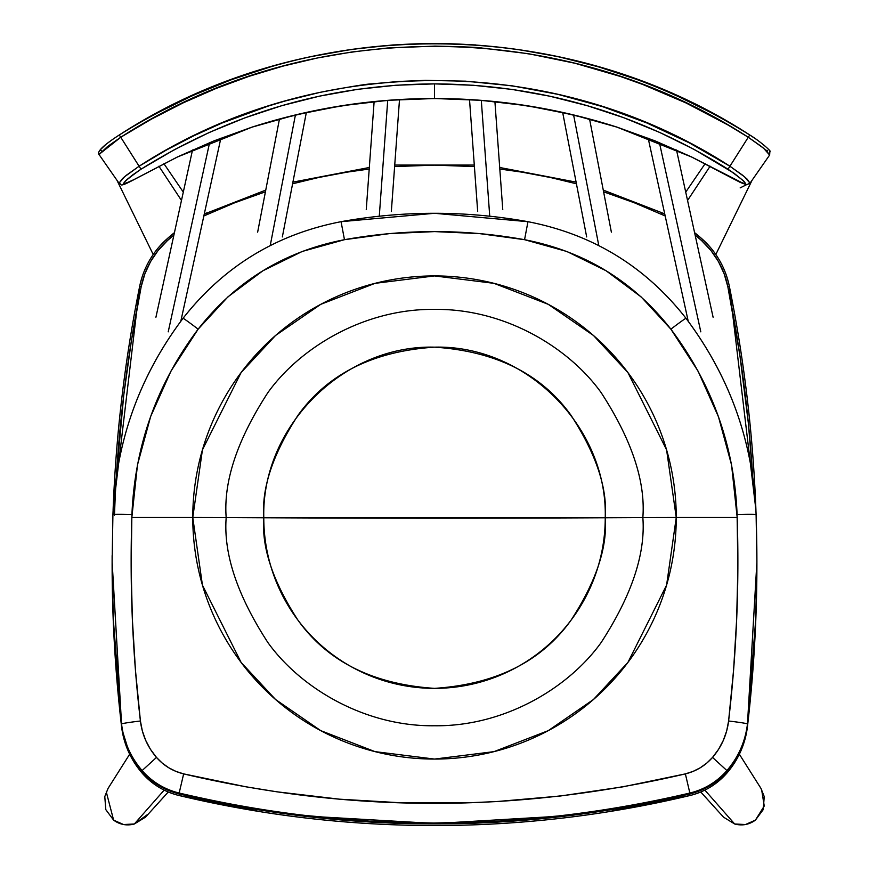<?xml version="1.0" encoding="UTF-8"?>
<svg xmlns="http://www.w3.org/2000/svg" width="869" height="869" viewBox="0 0 869 869"><rect width="100%" height="100%" fill="white"/><g stroke="black" fill="none" stroke-linecap="round" stroke-linejoin="round"><path stroke-width="1.3" d="M261.526 811.635L261.526 810.245A1100.849 1100.089 180 0 1 179.166 793.908L242.234 806.997L305.964 816.382L370.129 822.02L434.511 823.91L498.893 822.02L563.058 816.382L626.788 806.997L695.157 792.419L710.147 785.576L723.149 775.452L714.742 782.545L705.335 788.248L689.856 793.908A70.769 70.715 -0 0 0 726.908 771.433L726.908 771.205A86.498 86.433 -0 0 0 747.47 724.605A86.498 86.433 180 0 1 726.908 771.205L723.149 775.452L730.959 766.404L737.879 755.498L743.082 743.679L746.482 731.22L743.082 743.679L737.879 755.498L726.908 771.433A86.498 86.433 -0 0 0 747.47 724.844L747.47 724.605A1399.579 1398.623 -0 0 0 756.899 562.471A1399.579 1398.623 180 0 1 747.47 724.605L752.771 670.064L755.921 615.111L756.899 562.656L755.921 615.111L752.771 670.064L747.47 724.844A1399.579 1398.623 -0 0 0 756.899 562.71A1399.579 1398.623 180 0 1 747.47 724.844L747.47 726.473L747.47 724.844A86.498 86.433 180 0 1 726.908 771.433L726.908 773.062L726.908 771.433A70.769 70.715 180 0 1 689.856 793.908L689.856 795.537L689.856 793.908A1100.849 1100.089 180 0 1 607.496 810.245L607.496 811.874A1100.849 1100.089 -0 0 0 689.856 795.537A70.769 70.715 -0 0 0 726.908 773.062A86.498 86.433 -0 0 0 747.47 726.473A1399.579 1398.623 -0 0 0 756.899 564.339A1399.579 1398.623 180 0 1 747.47 726.473A86.498 86.433 180 0 1 726.908 773.062A70.769 70.715 180 0 1 689.856 795.537A1100.849 1100.089 180 0 1 607.496 811.874L607.496 810.245L607.496 811.874C550.196 820.988 492.538 825.539 434.511 825.55A1100.849 1100.089 180 0 1 261.526 811.874L261.526 811.874A1100.849 1100.089 -0 0 0 434.511 825.539A1100.849 1100.089 -0 0 0 607.496 811.874A1100.849 1100.089 180 0 1 434.511 825.539C376.483 825.539 318.825 820.988 261.526 811.885L261.526 810.245L304.53 816.208L347.741 820.488L391.093 823.052L434.511 823.91L477.928 823.052L521.281 820.488L564.492 816.208L607.496 810.245A1100.849 1100.089 180 0 1 261.526 810.245L261.526 811.874A1100.849 1100.089 180 0 1 179.166 795.537A70.769 70.715 180 0 1 142.114 773.062A86.498 86.433 180 0 1 121.551 726.473A1399.579 1398.623 180 0 1 114.273 641.854M179.166 795.537A1100.849 1100.089 -0 0 0 261.526 811.874L179.177 795.548C164.469 791.931 152.118 784.435 142.114 773.084A70.769 70.715 -0 0 0 179.166 795.537L179.166 793.908L179.166 795.537M261.526 810.245L220.194 802.858L179.166 793.908A70.769 70.715 180 0 1 142.114 771.433L142.114 773.062L142.114 771.433A86.498 86.433 180 0 1 121.551 724.844L121.551 726.473A86.498 86.433 -0 0 0 142.114 773.062C130.589 759.604 123.735 744.07 121.551 726.473L121.551 724.844A1399.579 1398.623 180 0 1 112.123 562.71A1399.579 1398.623 -0 0 0 121.551 724.844L116.25 670.064L113.1 615.111L112.123 562.656L113.1 615.111L116.25 670.064L121.551 724.844A86.498 86.433 -0 0 0 142.114 771.433L134.402 761.081L128.319 749.686L122.54 731.22L128.319 749.686L134.402 761.081L145.873 775.452L142.114 771.433A70.769 70.715 -0 0 0 179.166 793.908L163.687 788.248L154.28 782.545L145.873 775.452L154.28 782.545L163.687 788.248L173.865 792.419L179.166 793.669A70.769 70.715 180 0 1 142.114 771.205L142.114 771.205A86.498 86.433 180 0 1 121.551 724.605L121.551 724.605A1399.579 1398.623 180 0 1 112.123 562.471L112.123 564.339A1399.579 1398.623 -0 0 0 121.551 726.473C115.273 672.606 112.123 618.565 112.123 564.339M607.496 811.874L689.845 795.548C704.553 791.931 716.903 784.435 726.908 773.084C738.433 759.604 745.287 744.07 747.47 726.473C753.749 672.606 756.899 618.565 756.899 564.339L756.899 562.471M121.551 724.605A86.498 86.433 -0 0 0 142.114 771.205A70.769 70.715 -0 0 0 179.166 793.669A1100.849 1100.089 -0 0 0 689.856 793.669A1100.849 1100.089 180 0 1 179.166 793.669L179.166 793.908A1100.849 1100.089 -0 0 0 689.856 793.908L689.856 793.669A70.769 70.715 -0 0 0 726.908 771.205A70.769 70.715 180 0 1 689.856 793.669L648.828 802.858L607.496 810.245M727.842 286.727A1398.004 1397.048 180 0 1 752.684 476.581L748.437 423.887L739.845 355.052L727.842 286.727L729.384 286.477L727.842 286.727L724.138 273.778L718.435 261.569L710.875 250.424L701.631 240.615A84.923 84.869 180 0 1 727.842 286.727M756.899 562.178A1399.579 1398.623 -0 0 0 729.384 286.477A1399.579 1398.623 180 0 1 755.921 510.016L729.384 286.477A86.498 86.433 -0 0 0 702.695 239.507L701.631 240.615L702.695 239.507A157.267 157.159 -0 0 0 694.592 232.642L702.695 239.507C716.599 252.314 725.496 267.978 729.384 286.477M113.1 510.016A1399.579 1398.623 180 0 1 139.637 286.477A1399.579 1398.623 -0 0 0 113.1 510.016L139.637 286.477L141.18 286.727L139.637 286.477C143.526 267.978 152.423 252.314 166.337 239.507L167.391 240.615L173.919 235.021A155.692 155.584 180 0 0 167.391 240.615L166.337 239.507A86.498 86.433 -0 0 0 140.148 284.13M114.491 515.219A1398.004 1397.048 180 0 1 141.18 286.727L144.884 273.778L150.587 261.569L158.158 250.424L167.391 240.615A84.923 84.869 180 0 0 141.18 286.727L131.393 340.822L123.735 395.265L116.337 476.581M207.615 214.198L206.963 212.818L207.615 214.198A155.692 155.584 180 0 0 203.846 215.968L234.543 202.835L265.425 191.81M292.592 183.783L318.434 177.537L347.166 172.127L369.206 169.031M394.613 166.587L434.511 165.132L474.409 166.587M499.816 169.031L521.856 172.127L550.588 177.537L576.429 183.783M603.597 191.81L634.479 202.835L665.187 215.968A155.692 155.584 180 0 0 661.407 214.198L662.059 212.818L661.407 214.198M695.102 235.021L701.631 240.615A155.692 155.584 180 0 0 695.102 235.021M662.059 212.818L664.774 214.078A157.267 157.159 -0 0 0 662.059 212.818L603.271 190.105M206.963 212.818A157.267 157.159 -0 0 0 204.258 214.078L265.751 190.105M166.337 239.507L174.43 232.642A157.267 157.159 -0 0 0 167.022 238.888M341.05 221.693C276.418 234.185 223.746 266.392 183.022 318.336A18.868 0.554 37.4 0 1 198.143 329.166A18.868 0.554 -142.6 0 0 183.033 318.315C139.333 376.32 115.968 441.756 112.916 514.611A18.868 0.706 1.9 0 1 131.925 514.546C134.814 445.732 156.887 383.946 198.143 329.166C235.847 281.078 284.619 251.25 344.472 239.692L341.061 221.682L434.511 213.296L527.961 221.693L524.561 239.692L566.925 251.51L606.084 270.748L641.224 296.992L670.879 329.166L698.079 371.15L718.5 416.892L731.557 464.948L737.184 517.479L676.256 517.489A241.745 241.582 -0 0 0 434.511 275.918A241.745 241.582 -0 0 0 192.766 517.489L131.838 517.479L137.487 464.839L150.652 416.512L170.997 371.063L198.143 329.166L227.96 296.84L262.905 270.77L302.293 251.434L344.472 239.692L389.54 233.609L434.685 231.599L479.688 233.631L524.561 239.692L527.961 221.682C465.665 210.483 403.357 210.483 341.061 221.682L344.472 239.692C404.693 228.895 464.73 228.895 524.561 239.692C584.565 251.358 633.349 281.187 670.879 329.166C712.254 384.25 734.327 446.047 737.097 514.546L737.868 568.478L736.651 619.391L733.566 670.238L728.602 720.998L726.68 730.927L723.29 740.464L718.554 749.328L712.537 757.42L706.79 763.08L700.218 767.794L693.038 771.411L685.369 773.888C517.229 813.188 349.99 813.188 183.652 773.888L179.166 793.039C348.48 833.089 518.706 833.089 689.856 793.039L685.369 773.888L623.04 786.814L560.081 796.047L496.753 801.566L465.176 802.923L402.195 802.869L339.453 799.176L276.95 791.822L245.797 786.782L183.652 773.888C172.844 771.216 163.785 765.73 156.485 757.42L142.114 770.564C152.086 781.904 164.437 789.4 179.166 793.039L183.652 773.888L175.962 771.411L168.749 767.761L162.221 763.069L156.485 757.42C147.458 746.851 142.103 734.707 140.42 720.998A18.868 0.76 173.3 0 0 121.551 723.975C123.702 741.507 130.556 757.04 142.114 770.564L156.485 757.42L150.446 749.306L145.688 740.366L142.331 730.894L140.42 720.998C132.533 653.369 129.677 585.532 131.838 517.479L131.925 514.546A18.868 0.706 -178.1 0 0 112.916 514.611L112.123 561.852L121.551 723.975A18.868 0.76 -6.7 0 1 140.42 720.998L135.455 670.238L132.37 619.391L131.165 568.478L131.838 517.479L192.766 517.489L202.434 585.13L241.115 662.439L275.56 699.502L320.748 730.644L375.006 751.631L434.511 759.071L494.016 751.631L548.274 730.644L593.462 699.502L627.907 662.439L666.588 585.13L676.256 517.489A274.419 10.156 180 0 0 642.843 517.576C645.624 553.759 631.73 595.395 601.174 642.484C569.206 687.194 505.237 726.593 434.511 725.767C363.785 726.593 299.816 687.194 267.848 642.484C237.291 595.395 223.398 553.759 226.179 517.576A274.419 10.156 180 0 0 192.766 517.489A274.419 10.156 0 0 1 226.179 517.576C223.398 553.759 237.291 595.395 267.848 642.484C299.816 687.194 363.785 726.593 434.511 725.767C505.237 726.593 569.206 687.194 601.174 642.484C631.73 595.395 645.624 553.759 642.843 517.576A6199.337 229.394 180 0 0 605.237 517.761C607.518 547.416 596.134 581.535 571.096 620.129C541.441 661.537 495.917 684.283 434.511 688.367C373.105 684.283 327.58 661.537 297.926 620.129C272.888 581.535 261.504 547.416 263.785 517.761A6199.337 229.394 180 0 0 226.179 517.576A6199.337 229.394 0 0 1 263.785 517.761A1257.508 46.535 180 0 0 434.511 518.196A1257.508 46.535 180 0 0 605.237 517.761A170.726 170.606 180 0 1 434.511 688.367A170.726 170.606 180 0 1 263.785 517.761C261.439 426.603 343.288 344.808 434.511 347.155C525.734 344.808 607.594 426.603 605.237 517.761L263.785 517.761C261.504 488.106 272.888 453.987 297.926 415.393C327.58 373.996 373.105 351.25 434.511 347.155C495.917 351.25 541.441 373.996 571.096 415.393C596.134 453.987 607.518 488.106 605.237 517.761A6199.337 229.394 0 0 1 642.843 517.576C645.624 481.393 631.73 439.757 601.174 392.669C569.206 347.958 505.237 308.56 434.511 309.386C363.785 308.56 299.816 347.958 267.848 392.669C237.291 439.757 223.398 481.393 226.179 517.576C223.398 481.393 237.291 439.757 267.848 392.669C299.816 347.958 363.785 308.56 434.511 309.386C505.237 308.56 569.206 347.958 601.174 392.669C631.73 439.757 645.624 481.393 642.843 517.576A274.419 10.156 0 0 1 676.256 517.489L666.588 449.849L627.907 372.54L593.462 335.477L548.274 304.335L494.016 283.348L434.511 275.918L375.006 283.348L320.748 304.335L275.56 335.477L241.115 372.54L202.434 449.849L192.766 517.489A241.745 241.582 -0 0 0 434.511 759.071A241.745 241.582 -0 0 0 676.256 517.489L737.184 517.479C739.345 585.532 736.488 653.369 728.602 720.998C726.886 734.794 721.531 746.927 712.537 757.42C705.183 765.763 696.123 771.248 685.369 773.888L689.856 793.039C704.52 789.432 716.882 781.948 726.908 770.564L712.537 757.42L726.908 770.564C738.422 757.149 745.276 741.615 747.47 723.975A18.868 0.76 -173.3 0 0 728.602 720.998A18.868 0.76 6.7 0 1 747.47 723.975L756.91 561.852L756.106 514.611A18.868 0.706 178.1 0 0 737.097 514.546A18.868 0.706 -1.9 0 1 756.106 514.611C753.173 442.082 729.808 376.657 685.999 318.336A18.868 0.554 142.6 0 0 670.879 329.166A18.868 0.554 -37.4 0 1 685.999 318.315C645.461 266.511 592.788 234.293 527.972 221.693C592.68 234.239 645.352 266.446 685.999 318.315C729.743 376.483 753.108 441.908 756.106 514.611L756.899 562.308L747.47 724.431C745.32 741.974 738.465 757.507 726.908 771.031C716.936 782.372 704.585 789.856 689.856 793.495C520.542 833.545 350.316 833.545 179.166 793.495C164.502 789.899 152.14 782.404 142.114 771.031C130.6 757.605 123.746 742.083 121.551 724.431L113.307 619.456M341.061 221.682C276.342 234.239 223.67 266.446 183.022 318.315C139.29 376.483 115.914 441.908 112.916 514.611L117.38 469.923M113.307 619.912L121.551 724.431C123.746 742.083 130.6 757.605 142.114 771.031L142.114 770.564C130.556 757.04 123.702 741.507 121.551 723.975L112.123 562.319L113.307 619.912M179.166 793.039C164.437 789.4 152.086 781.904 142.114 770.564L142.114 771.031C152.14 782.404 164.502 789.899 179.166 793.495L179.166 793.495C224.593 804.118 267.109 811.646 306.703 816.078L435.38 823.519L563.112 815.98C602.478 811.548 644.722 804.053 689.856 793.495L689.856 793.039C644.201 803.695 601.685 811.222 562.319 815.611L497.872 821.238L433.642 823.062L369.651 821.151L305.921 815.524C266.783 811.125 224.528 803.629 179.166 793.039M726.908 770.564C716.882 781.948 704.52 789.432 689.856 793.039L689.856 793.495C704.585 789.856 716.936 782.372 726.908 771.031L726.908 771.031C738.465 757.507 745.32 741.974 747.47 724.431L747.47 723.975C745.276 741.615 738.422 757.149 726.908 770.564M755.715 619.456L747.47 723.975L755.715 619.912L756.899 562.308C756.899 616.545 753.749 670.575 747.47 724.431C745.287 742.028 738.444 757.551 726.908 771.031C716.903 782.382 704.553 789.878 689.856 793.495C519.629 833.501 349.403 833.501 179.166 793.495C164.469 789.878 152.118 782.382 142.114 771.031C130.578 757.551 123.735 742.028 121.551 724.431C115.273 670.575 112.123 616.545 112.123 562.319L112.134 555.584M147.665 814.449L134.337 824.008L164.154 790.117L134.337 824.008C126.765 825.963 119.857 824.67 113.611 820.13L106.257 791.833M129.666 754.227L108.06 788.4L104.78 796.601L105.812 809.647L113.611 820.13L123.507 824.518L134.337 824.008L145.492 817.153L168.26 791.996M700.762 791.996L723.529 817.153L734.685 824.008L704.868 790.117L734.685 824.008C742.235 825.963 749.143 824.67 755.411 820.13L763.21 809.647L764.242 796.601L760.962 788.4L739.356 754.227M734.685 824.008L745.515 824.518L755.411 820.13L764.242 806.03L761.602 789.476M158.908 166.218L181.48 200.467L158.908 166.218M740.149 187.889L746.504 184.706M710.114 166.218L687.553 200.467L710.114 166.218M116.196 136.976L119.281 134.988L120.748 137.259L107.604 146.481L99.761 153.802L99.392 155.03L119.01 183.207L122.486 178.579L126.516 175.136L139.105 166.229L124.549 176.765L119.01 183.207C122.29 183.555 116.978 188.769 134.489 179.362L177.493 156.963L134.652 179.231C118.51 187.074 120.617 183.728 140.984 169.216L120.748 137.259L139.105 166.229L166.022 150.228L193.657 135.836L222.008 123.029L268.021 106.127L285.195 100.978L319.835 92.396C349.305 86.802 366.783 83.945 372.301 83.826L398.752 81.458L425.343 80.361L465.523 81.165L512.113 85.803L557.822 94.319L602.662 106.659L646.612 122.866L689.182 142.788L729.917 166.229L748.274 137.259L727.929 124.962L686.097 102.987L642.756 84.467L620.509 76.505L574.898 63.231L528.602 53.737L481.937 48.034C478.515 47.35 462.84 46.698 434.913 46.111L387.531 48.001L352.184 51.944L317.359 57.984L283.033 66.098L249.207 76.276L215.881 88.529L183.196 102.857L151.467 119.107L120.748 137.259L119.281 134.988C306.42 13.47 562.601 13.47 749.751 134.956L755.791 138.997M107.702 143.048L110.363 141.05M101.304 150.739L100.152 150.391L100.587 149.544L105.312 144.96M310.787 56.681L351.51 49.392L392.929 44.96L434.511 43.493L475.919 44.949M155.345 113.937L192.777 95.481L231.404 79.709L270.748 66.783M694.461 149.587L733.86 173.105L743.853 181.165L745.721 183.728L744.668 184.087L691.442 156.876L655.02 140.854L617.186 127.189L572.704 114.708L527.157 105.725L480.829 100.304L434.511 98.512L434.511 83.88L473.333 85.271L511.808 89.388L549.686 96.177L586.955 105.605L623.627 117.663L659.614 132.392L694.461 149.587M134.293 179.427L125.636 183.717L123.3 183.707L125.994 180.372L132.479 175.049L140.984 169.216L174.56 149.598L209.255 132.457L245.058 117.793L281.99 105.616L319.651 96.111L357.626 89.322L395.916 85.249L434.511 83.88L434.511 98.512L388.226 100.304L341.984 105.703L296.351 114.697L251.836 127.189L214.002 140.854L177.591 156.876L134.652 179.231M99.696 153.911L120.748 137.259C308.245 15.914 561.472 16.435 748.274 137.259L749.741 134.988C758.735 140.148 772.519 152.205 769.88 151.402L769.63 155.03L766.306 150.619L761.363 146.437L748.274 137.259L728.037 169.216C748.415 183.761 750.534 187.107 734.37 179.231L691.442 156.876L617.348 127.243M251.836 127.189L177.482 156.963L251.771 127.243C373.594 89.062 495.428 89.062 617.262 127.243L617.186 127.189C557.974 108.125 497.079 98.566 434.511 98.512C372.03 98.555 311.145 108.114 251.836 127.189M729.917 166.229L742.55 175.18L747.144 179.144L750.012 183.207L744.505 176.776L729.917 166.229C553.444 51.879 315.197 52.238 139.105 166.229L140.984 169.216C231.165 112.905 329.003 84.456 434.511 83.88C540.083 84.434 637.922 112.883 728.037 169.216L729.917 166.229M767.751 150.739L766.295 150.272M767.338 148.262L767.946 148.925M763.655 144.927L765.719 146.698M676.44 95.568L713.677 113.937M517.044 49.327L557.898 56.604L598.437 66.826L638.02 79.861M769.619 155.04L763.493 148.165L748.274 137.259L749.741 134.988C652.945 74.625 547.872 44.123 434.511 43.493C321.128 44.08 216.055 74.582 119.281 134.988C98.577 148.371 97.056 152.977 99.392 155.03M295.417 114.958L270.226 245.59L295.417 114.958M168.217 331.849L209.603 142.668L168.217 331.849M598.795 245.59L573.605 114.958L598.795 245.59M700.805 331.849L659.419 142.668L700.805 331.849M387.715 100.38L379.286 216.196L387.715 100.38M481.307 100.38L489.736 216.196L481.307 100.38M576.104 182.132L499.697 167.489M474.289 165.056L394.732 165.056M369.325 167.489L292.918 182.132M112.916 514.611L112.123 562.308M163.904 163.665L183.305 192.114M116.924 180.22L153.205 254.498M715.817 254.498L752.098 180.209M685.717 192.114L705.128 163.665M617.262 127.243L691.528 156.963L740.421 182.49L746.645 184.717L750.012 183.207L769.63 155.03M282.349 236.922L306.355 112.449M257.648 232.153L279.46 119.031M155.92 317.25L192.516 149.989M180.806 321.269L220.856 138.204M586.673 236.922L562.667 112.449M611.374 232.153L589.562 119.031M688.226 321.269L648.165 138.204M713.101 317.25L676.506 149.989M391.343 211.493L399.501 99.577M366.251 209.668L374.126 101.608M502.771 209.668L494.906 101.608M477.678 211.493L469.521 99.577"/></g></svg>
